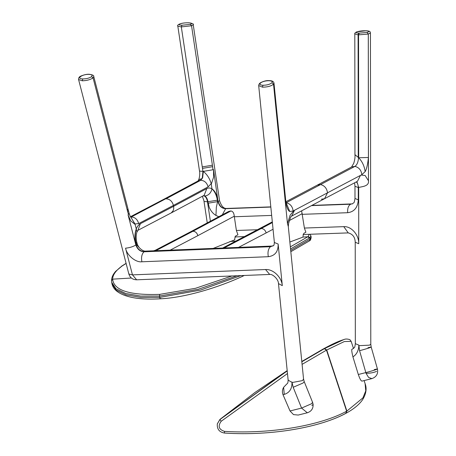 <?xml version="1.0" encoding="UTF-8"?>
<svg xmlns="http://www.w3.org/2000/svg" width="456" height="456" viewBox="0 0 456 456"><rect width="100%" height="100%" fill="white"/><g stroke="black" fill="none" stroke-linecap="round" stroke-linejoin="round"><path stroke-width="0.68" d="M89.399 74.288L89.353 74.282C87.142 74.089 84.377 74.659 81.065 75.981C79.316 76.614 78.483 77.794 78.574 79.526L82.291 80.797C86.857 80.666 90.448 79.68 93.058 77.845L93.748 76.488C94.084 75.508 92.619 74.773 89.353 74.288M130.98 217.358L131.02 217.398C130.644 217.347 130.006 215.967 129.105 213.265L128.455 214.48L127.651 211.624L128.353 210.364L127.988 208.939M131.02 217.398L135.136 224.455L136.999 231.961M128.455 214.48L128.05 214.799L135.854 244.992L137.096 243.367C137.41 244.764 138.231 246.291 139.547 247.95L136.429 244.553L136.076 243.185C134.936 238.334 135.004 233.58 136.287 228.929L136.287 228.923C137.313 226.364 138.67 224.631 140.368 223.714L173.611 206.323L173.742 208.626L173.24 210.581L171.274 212.889L137.911 230.337L137.028 231.899C136.92 231.836 135.386 236.048 136.743 241.999L137.085 243.327M291.669 216.098L294.565 210.244L293.151 211.025C292.535 206.488 290.227 203.729 286.208 202.738L286.14 202.732M285.274 201.461L285.707 200.372C286.59 205.479 286.545 203.125 286.687 204.054L289.748 211.481C288.141 210.803 286.653 207.463 285.274 201.461L273.549 84.172L273.982 83.112M356.45 181.836L357.259 182.611L358.678 187.53C361.055 186.589 369.36 186.646 368.471 180.77L368.305 34.057L370.443 32.878M357.487 181.288L360.445 175.4L361.864 174.676C361.255 170.145 358.94 167.386 354.928 166.394L351.696 166.93L317.336 185.107L320.568 184.566C324.547 185.581 326.855 188.328 327.505 192.82L294.565 210.244M359.231 33.157L358.786 33.134C356.062 32.935 355.492 32.49 357.088 31.812L356.717 31.863C355.093 32.735 354.46 33.402 354.808 33.869L354.945 154.669L358.69 157.753C362.263 161.549 364.412 166.166 365.136 171.61C366.595 169.307 367.69 164.599 368.419 157.485L368.288 34.063L367.034 32.439L359.231 33.157L358.553 34.85L368.288 34.063L367.034 32.439M301.627 210.832L304.391 228.057L305.873 232.246L303.81 233.347L302.983 236.134L303.126 237.057L307.811 236.772L290.341 246.878M289.856 242.028L303.126 237.057M154.994 250.749L192.113 231.312L190.79 231.682L228.547 211.51L230.907 210.968C232.896 211.316 234.013 213.06 234.259 216.207L236.39 230.48L237.941 234.777L235.524 236.071L234.692 238.858L234.834 239.782L213.214 248.406M298.19 415.057L293.499 414.601L290.022 410.97L283.011 394.697C282.047 392.12 282.253 389.652 283.632 387.304L286.978 383.804C287.702 383.667 288.084 382.396 288.124 379.985L278.485 283.609C278.462 278.958 272.255 273.725 269.713 274.449L136.64 279.802L132.462 274.877L128.849 274.016L78.574 79.526M203.308 171.416L202.646 177.863L200.68 180.291L166.012 198.822C169.74 199.01 172.214 201.204 173.428 205.411L208.101 186.874L211.202 183.654C209.68 178.439 207.047 174.357 203.308 171.416L199.511 171.103L177.823 26.146L181.323 26.921L191.554 25.753L193.23 24.727L219.547 200.623L218.287 201.392C219.347 205.873 221.81 208.272 225.674 208.597L226.41 208.455C223.554 208.569 221.268 205.958 219.547 200.623M217.808 200.041L217.381 200.178C216.52 195.179 214.725 191.417 211.989 188.887C210.968 193.019 208.609 195.385 204.915 195.994C206.443 197.055 207.446 198.976 207.919 201.769L209.161 207.104C210.632 210.769 212.895 213.55 215.956 215.431L216.332 207.286L217.592 201.626L218.019 201.484L217.808 200.041C216.902 194.644 214.958 190.916 211.983 188.852L211.282 184.178L213.602 177.088L213.528 169.586L218.019 201.484C219.085 205.964 221.548 208.363 225.412 208.688L270.835 207.07M358.786 33.134L358.108 34.833L358.553 34.85L358.69 157.753L368.419 157.485M354.808 33.869L358.108 34.833L358.239 157.166M357.088 31.812L357.35 31.72C359.744 31.014 362.64 30.689 366.031 30.757C369.423 31.037 369.765 31.595 367.051 32.433M352.933 356.9C356.74 354.397 358.712 350.476 358.849 345.124L359.562 350.681L366.031 373.282L368.608 377.471L371.919 378.611L362.075 381.096C361.146 381.233 359.892 379.033 358.319 374.501L352.933 356.9C351.684 351.656 351.411 349.085 352.123 349.199L352.243 349.165M358.319 374.501L365.815 372.598C373.475 370.677 382.356 367.565 374.228 369.651L377.448 369.007L371.201 347.09L370.785 344.2L369.537 345.152L358.855 345.682M313.107 404.312L312.605 402.392L311.494 403.765L301.576 408.08L307.315 412.777C311.38 411.403 313.306 408.582 313.107 404.312L311.893 405.572M269.593 80.644L269.268 80.74C271.861 80.917 272.768 81.578 271.993 82.713L273.526 84.189L271.97 82.724C270.026 84.349 267.016 85.204 262.941 85.283C259.914 85.027 259.179 84.206 260.735 82.821L260.974 82.644C263.038 81.39 265.654 80.752 268.818 80.723L269.268 80.74M260.256 82.918L260.37 82.821C263.614 81.122 266.526 80.393 269.108 80.626L268.818 80.723M260.735 82.821L260.125 82.998C259.304 83.568 258.82 84.423 258.683 85.557L262.462 87.159C267.393 87.147 271.081 86.155 273.526 84.189L287.468 223.611L288.312 226.575L288.568 223.645C290.05 218.264 291.088 215.745 291.692 216.081L291.606 216.133M302.089 364.367L326.485 350.134L344.326 341.544L351.154 341.356L349.912 339.686C347.404 338.819 345.334 338.808 343.704 339.646L324.587 348.544L326.73 350.003L324.587 348.544L301.832 361.785M365.085 383.576L365.769 390.838L362.919 397.883L346.885 411.073L345.944 413.25L346.64 411.209C321.919 424.792 272.996 434.329 224.529 431.387C218.806 429.501 217.694 426.126 221.188 421.264L287.479 373.544M309.117 234.293L308.245 236.499L309.846 237.73L310.918 235.872L309.841 234.27M290.825 251.695L309.516 240.831C310.285 240.654 310.838 239.457 311.174 237.245L310.108 239.115L309.846 237.73M309.516 240.831L310.108 239.132L290.694 250.39M111.549 280.537L111.549 280.491C111.629 277.373 112.985 274.335 115.624 271.383L121.9 266.127C115.807 270.539 112.723 274.882 112.638 279.152L111.572 280.742M237.04 275.766L198.172 289.321L159.452 296.064L159.794 294.359L195.538 288.295L231.973 275.965M161.259 298.583C160.569 299.022 160.045 298.623 159.697 297.392L159.452 296.064L140.579 296.081L125.77 293.51L115.938 288.739L111.714 282.355L111.965 283.723L116.189 290.084L126.016 294.85L140.83 297.409L159.697 297.392L200.48 290.107L240.819 275.612M242.37 276.393L242.803 275.532M111.965 283.717C112.803 287.611 115.471 290.785 119.951 293.248C128.769 298.053 142.392 299.9 160.831 298.783L160.82 298.783C185.592 297.574 218.732 287.326 242.392 276.387M211.983 188.852L211.983 188.887C210.227 187.798 208.495 187.701 206.79 188.584L173.611 206.323L173.428 205.411L138.687 223.588L135.004 223.959L135.136 224.455L130.718 220.926L128.05 214.799M203.724 195.544L204.915 195.994M208.135 203.211L217.592 201.626L217.381 200.178L207.486 201.797C207.007 198.958 205.975 197.02 204.402 195.977L203.085 195.892M211.202 183.654L211.282 184.178M199.511 171.103C200.19 173.958 199.357 178.963 198.303 180.542L199.58 179.333L201.826 178.724L202.299 177.783L202.943 171.433L181.323 26.921L182.001 25.222C175.001 24.994 182.257 22.447 188.841 22.828C192.022 23.068 192.517 23.587 190.329 24.373L182.001 25.222M202.943 171.433L212.998 169.763L212.621 166.685L202.487 168.384M204.402 195.977L203.575 195.624M208.101 186.874C206.881 182.679 204.408 180.485 200.68 180.291L198.149 180.907L163.487 199.443L165.613 198.844L200.281 180.314L201.826 178.724M130.302 216.366L135.004 223.959M131.009 217.119L165.613 198.844L131.282 216.993C135.01 217.187 137.478 219.387 138.687 223.588M89.353 74.282L89.062 74.379C91.924 74.59 92.75 75.337 91.548 76.625L93.058 77.845L127.292 210.222L127.993 208.962L93.748 76.488M91.548 76.625C89.427 78.113 86.503 78.882 82.775 78.928L82.291 80.797M82.775 78.928C75.679 78.82 82.348 73.997 89.062 74.379M127.292 210.222L127.651 211.624M273.332 245.704L270.693 246.536L144.256 251.615L145.589 251.125L272.027 246.046L270.454 246.707L144.01 251.792C141.793 253.935 141.081 257.264 141.879 261.784C135.717 262.65 126.831 255.246 125.56 248.184C129.681 247.768 133.112 246.702 135.854 244.992C137.347 249.238 140.066 251.507 144.01 251.792L144.256 251.615C140.311 251.33 137.592 249.067 136.093 244.815L135.74 243.447L136.743 241.999M135.74 243.447C134.497 238.231 134.674 233.381 136.281 228.895M360.445 175.4L327.505 192.82L324.552 198.708L321.315 199.243M293.151 211.025L289.748 211.481M286.151 202.766L354.928 166.394C357.116 164.798 358.308 161.84 358.507 157.519M302.328 214.326L347.694 212.707C354.226 211.84 357.755 207.56 358.285 199.859L358.273 187.627C358.222 184.885 357.544 182.981 356.25 181.915M354.608 182.81L354.979 186.253L358.541 187.667M361.864 174.676L365.136 171.61M358.678 187.53L358.741 243.709C358.98 234.834 351.297 226.09 343.761 226.649L304.391 228.057M272.386 222.568L261.208 228.541C263.688 228.667 265.335 230.132 266.15 232.93L273.053 229.243M289.286 220.567L302.242 213.642M238.522 247.391L266.15 232.93M223.32 248.001L260.404 228.587L259.082 228.958M272.346 222.209L260.404 228.587L261.208 228.541L224.09 247.973M347.694 212.707C347.375 208.335 348.373 205.508 350.692 204.22L311.482 205.622M222.317 214.839L225.674 208.597L270.824 206.984M234.327 216.754L271.668 215.42M257.617 229.727L236.39 230.48M269.713 274.449L265.534 269.53C273.115 268.949 281.717 277.208 282.304 285.638L278.143 244.023C278.337 251.581 275.059 255.805 268.322 256.7L141.879 261.784M125.56 248.184L132.462 274.877L265.534 269.53M230.907 210.968L192.916 231.266C195.402 231.391 197.049 232.856 197.858 235.655L234.259 216.207M170.196 250.139L197.858 235.655M230.098 211.02L192.113 231.312L192.916 231.266L155.758 250.714M210.387 221.211L207.486 201.797L204.049 201.444M215.956 215.431L218.829 216.703M258.683 85.557L274.324 241.999C274.284 244.49 273.925 245.75 273.241 245.773L270.454 246.707C268.231 248.851 267.518 252.185 268.322 256.7M311.647 205.531L352.237 203.929C354.312 202.002 353.981 204.117 354.99 198.485L358.285 199.859M352.345 203.889L311.881 205.411M343.761 226.649L348.247 232.896L303.052 234.509M357.35 31.72L356.655 31.892M366.031 30.757L356.848 31.829M370.785 344.2L370.443 32.917C369.953 32.148 371.121 31.111 366.197 30.734L366.236 30.734M368.471 180.77L365.142 175.514L361.158 175.053M358.849 345.124L355.332 343.659C354.99 346.286 354.671 347.569 354.386 347.518L352.414 349.114M358.741 243.709L355.224 242.239L355.332 343.659M366.031 373.282C370.261 373.299 373.777 372.655 376.582 371.355M359.562 350.681C367.228 348.76 376.103 345.648 367.981 347.734M290.022 410.97L301.576 408.08L293.185 387.292L291.943 382.014C292.25 388.546 289.68 392.679 284.242 394.4L283.011 394.697M284.242 394.4L283.632 387.304M260.125 82.998L260.974 82.644M262.462 87.159L262.941 85.283M274.324 241.999L274.575 242.598L278.143 244.023M293.858 210.649L290.119 215.198L287.468 223.611M288.124 379.985L290.837 381.82L291.943 382.014M278.485 283.609L282.304 285.638M312.605 402.392L304.215 381.609L303.109 382.983L293.185 387.292M304.215 381.609L303.548 378.982L302.51 380.606L291.994 382.544M224.529 431.387L224.403 433.035C272.528 436.215 321.184 426.856 345.694 413.387L346.64 411.209L345.694 413.387M221.188 421.264L219.946 419.537L217.33 423.846C216.891 429.033 219.25 432.106 224.403 433.052L224.403 433.035M326.485 350.134L324.336 348.68L326.485 350.134L346.64 411.209M287.217 370.939L219.946 419.537L287.195 370.688M346.138 413.193L346.264 413.13C353.856 409.003 359.322 404.495 362.657 399.604C366.162 393.824 366.983 388.506 365.108 383.638L364.105 380.595M326.73 350.003L346.885 411.073M217.335 423.812L219.957 419.389L217.324 423.88M301.804 361.522L323.566 348.857M301.798 361.465L323.367 348.92M323.811 348.72L342.815 339.902M229.984 241.48L235.832 241.127M153.706 250.8L155.143 250.344M290.546 248.93L309.402 238.026L307.811 236.772L308.245 236.499M309.402 238.026L309.852 237.741M131.385 278.017L112.638 279.152C113.755 290.358 129.475 295.425 159.794 294.359M126.118 263.448L121.9 266.127M206.79 188.584L204.157 195.316M212.998 169.763L213.528 169.586M190.329 24.373L191.554 25.753L212.621 166.685M212.399 165.209L202.264 166.907M140.368 223.714L137.883 230.371M129.105 213.26L128.353 210.364M291.612 216.127L357.493 181.283M317.336 185.107L285.906 201.729M222.653 248.03L272.317 221.884M154.322 250.777L190.813 231.671M128.849 274.016C130.091 277.761 132.685 279.693 136.64 279.802M145.589 251.125C143.862 251.279 141.844 250.219 139.53 247.927M270.813 206.876L226.41 208.455M234.857 236.943L244.484 236.601M202.339 196.291L203.895 200.577L207.258 222.887M354.945 154.669C355.224 156.921 354.836 159.765 353.776 163.202L351.604 166.987M354.979 186.253L354.99 198.485M351.69 203.986L352.499 203.838M371.919 378.611C376.457 376.941 378.298 373.743 377.448 369.007M355.224 242.239C355.059 237.205 352.733 234.088 348.247 232.896M298.19 415.063L307.315 412.777M285.707 200.372L273.988 83.152C273.668 81.516 272.198 80.683 269.564 80.644L269.108 80.626M273.486 245.596L272.027 246.046M303.548 378.982L288.312 226.575M224.403 433.052C272.614 436.187 321.144 426.907 346.013 413.267L346.269 413.13M353.525 348.544L351.148 341.339M287.189 370.631L255.018 392.434L219.957 419.389M323.503 348.84C331.58 344.4 337.993 341.43 342.73 339.925L343.704 339.64M155.291 250.264L153.581 250.806M311.174 237.245L310.918 235.872M111.549 280.491L111.714 282.355M126.09 263.34L121.399 266.304M244.234 275.475L242.41 276.376M193.236 24.744L193.236 24.744C194.079 24.111 192.671 23.467 189.006 22.8C179.254 22.555 176.637 25.53 177.823 26.146L177.823 26.146M198.297 180.553L197.932 181.049M171.034 213.026L204.22 195.282M163.527 199.42L130.581 216.657"/></g></svg>
